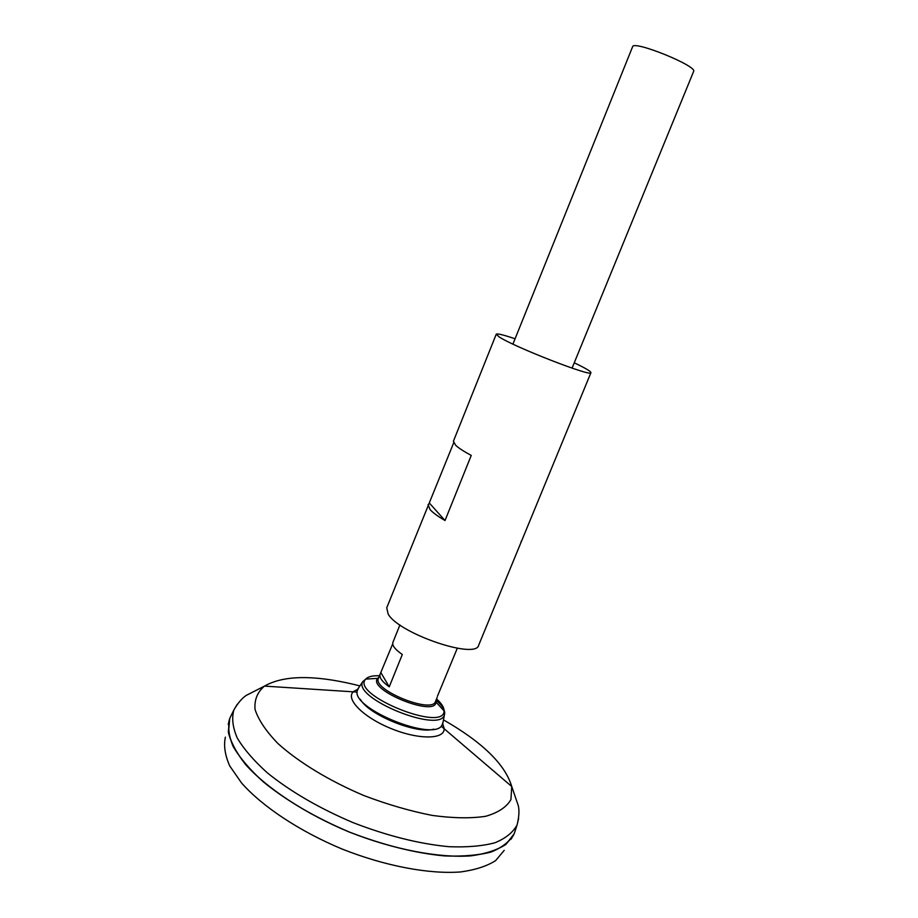<?xml version="1.0" encoding="UTF-8"?>
<svg xmlns="http://www.w3.org/2000/svg" width="918" height="918" viewBox="0 0 918 918"><rect width="100%" height="100%" fill="white"/><g stroke="black" fill="none" stroke-linecap="round" stroke-linejoin="round"><path stroke-width="1.38" d="M515.227 830.629L514.332 833.372C510.259 841.003 502.834 847.096 492.048 851.663C479.391 855.151 463.911 856.586 445.632 855.955C415.797 853.281 383.678 845.294 349.265 832.006C315.322 817.548 286.726 800.875 263.477 781.998C249.925 769.697 239.827 757.878 233.195 746.552C228.639 735.754 227.572 726.207 229.97 717.91L231.244 715.317M514.069 833.934L505.921 844.353C497.384 849.999 485.691 853.832 470.865 855.828C438.919 858.169 393.742 849.598 349.265 831.995C305.097 813.612 266.748 788.264 245.462 764.304C236.236 752.53 230.533 741.652 228.341 731.646L229.764 718.496L228.33 731.669C230.521 741.675 236.224 752.565 245.45 764.338C266.736 788.287 305.086 813.635 349.253 832.018C393.73 849.632 438.907 858.204 470.854 855.863C485.679 853.855 497.372 850.034 505.91 844.388L513.644 834.944C509.1 842.219 501.343 847.98 490.361 852.237C477.578 855.45 462.133 856.666 444.014 855.874C414.557 853.029 382.978 845.076 349.253 832.041C305.614 813.876 267.608 788.906 246.173 765.187C236.821 753.529 230.923 742.696 228.456 732.713L229.729 718.496M230.269 717.302L230.946 715.925M230.292 717.256L230.9 716.017M229.982 717.899L231.21 715.386M504.2 850.378L495.617 860.614C486.919 866.167 475.249 869.943 460.606 871.951C429.142 874.338 385.319 866.144 342.311 849.127C299.612 831.341 262.479 806.658 241.595 783.02L229.752 765.979C225.002 755.25 223.533 745.634 225.38 737.165M572.063 368.129L693.606 71.489C697.864 66.199 633.236 39.956 632.605 46.726L512.933 344.112M399.915 624.951L392.904 642.37C391.952 645.434 395.084 649.474 402.302 654.5L389.243 686.836C382.106 681.684 379.054 677.473 380.109 674.179L392.709 643.874M437.427 696.257L457.302 648.257M443.061 722.099L441.937 725.369C433.193 741.744 352.019 708.776 357.171 690.956L358.64 687.811M433.812 729.133C417.105 734.561 368.566 714.847 360.361 699.309M381.039 672.86L389.243 686.836M453.653 442.878L386.73 607.819L388.176 614.108C398.882 633.592 476.212 659.858 478.691 645.159L590.928 372.685C590.94 371.411 585.386 368.118 574.255 362.805M428.052 504.602L430.06 509.57C432.871 512.703 437.863 516.364 445.023 520.529L471.244 455.42C463.934 451.484 458.771 448.145 455.776 445.391L453.4 441.26L496.236 334.232L499.22 336.952C514.264 347.038 592.649 377.516 590.928 372.685M515.078 338.776C503.385 334.829 497.108 333.314 496.236 334.232M521.183 541.218L521.034 542.354M429.498 503.202L445.023 520.529M436.05 700.113C442.82 705.953 445.609 710.853 444.415 714.812L442.728 723.923L444.06 728.008C445.804 739.426 419.549 740.218 391.24 728.617C362.862 717.199 344.594 698.323 353.809 691.357L357.618 689.349L362.748 681.661L365.777 679.09C368.084 676.589 372.651 675.487 379.467 675.774M443.474 719.873C482.409 742.192 505.175 764.407 511.751 786.508L510.924 799.589C506.61 807.106 498.199 812.671 485.714 816.286C470.98 818.535 453.194 818.248 432.344 815.436C410.277 811.11 387.499 804.501 364.044 795.608C329.378 780.931 298.855 762.365 278.016 743.603C266.059 731.256 258.406 719.873 255.055 709.442C254.229 699.883 257.373 692.103 264.487 686.102C283.306 675.373 313.061 674.799 353.728 684.38L359.902 685.93M518.636 818.489L517.086 824.915C513.082 832.374 505.726 838.318 495.031 842.735C482.466 846.098 467.101 847.417 448.925 846.694C419.274 843.894 387.316 835.873 353.063 822.631C319.28 808.242 290.788 791.718 267.574 773.048C254.045 760.907 243.947 749.249 237.28 738.072C232.69 727.446 231.554 718.06 233.895 709.912L237.257 704.244M437.175 697.359L435.488 701.478C432.206 714.227 371.916 689.739 378.445 678.31L380.109 674.179M435.889 700.514L436.004 701.903C436.234 717.956 366.431 689.602 377.78 678.264L378.836 677.346M436.532 698.942C441.615 703.486 444.117 707.468 444.037 710.865C444.782 733.012 349.792 694.444 365.777 679.09L378.445 678.31M435.488 701.478L444.037 710.865L444.415 714.812C440.284 733.907 352.397 698.219 362.748 681.661M514.332 833.372L517.086 824.915C519.014 817.1 519.439 810.732 518.337 805.797L511.751 786.508L441.179 726.207M229.97 717.91L233.895 709.912C237.957 702.97 242.1 698.116 246.322 695.351L264.487 686.102L357.125 692.08M511.005 839.259L513.644 834.944M228.249 724.44L229.362 719.517"/></g></svg>
